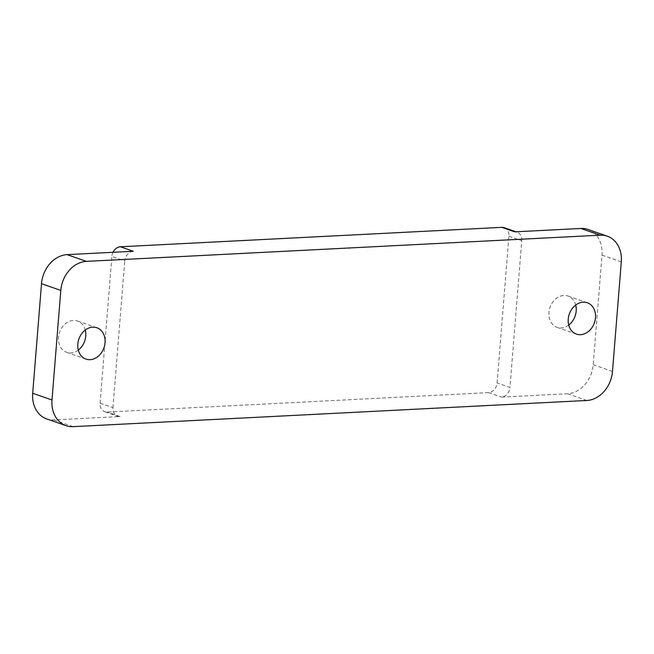<?xml version="1.0" encoding="UTF-8"?>
<svg xmlns="http://www.w3.org/2000/svg" width="654" height="654" viewBox="0 0 654 654"><rect width="100%" height="100%" fill="white"/><g stroke="black" fill="none" stroke-linecap="round" stroke-linejoin="round"><path stroke-width="0.49" stroke-dasharray="3.27 2.45" d="M568.718 325.079A16.587 13.284 -70.8 0 1 561.263 327.948A16.587 13.284 -70.8 0 1 557.102 327.36A16.587 13.284 -70.8 0 1 549.319 309.832A16.587 13.284 -70.8 0 1 563.879 295.453A16.587 13.284 -70.8 0 1 568.04 296.033A16.587 13.284 -70.8 0 1 575.708 305.05M78.292 350.07A16.587 13.284 -70.8 0 1 70.828 352.931A16.587 13.284 -70.8 0 1 66.667 352.351A16.587 13.284 -70.8 0 1 58.893 334.823A16.587 13.284 -70.8 0 1 73.444 320.435A16.587 13.284 -70.8 0 1 77.605 321.024A16.587 13.284 -70.8 0 1 85.282 330.033M504.242 227.682A9.483 7.595 -70.8 0 1 508.902 236.233L497.097 382.942A9.483 7.595 -70.8 0 1 488.563 392.629L107.117 412.061A9.483 7.595 -70.8 0 1 104.746 411.726A9.483 7.595 -70.8 0 1 100.087 403.175L112.946 407.663A9.483 7.595 109.2 0 0 117.606 416.214A9.483 7.595 109.2 0 0 119.984 416.549L53.816 419.925A28.441 22.784 -70.8 0 1 46.679 418.92M133.277 251.267A9.483 7.595 109.2 0 0 124.751 260.946L111.883 256.458A9.483 7.595 -70.8 0 1 113.028 252.297M112.946 407.663L124.751 260.946M588.028 229.464A28.441 22.784 -70.8 0 1 602.007 255.134L593.194 364.695A28.441 22.784 -70.8 0 1 567.598 393.749L501.43 397.117A9.483 7.595 109.2 0 0 509.956 387.438L497.097 382.942M508.902 236.233L521.761 240.721L509.956 387.438M521.761 240.721A9.483 7.595 109.2 0 0 517.101 232.17A9.483 7.595 109.2 0 0 514.723 231.835M100.087 403.175L111.883 256.458M602.007 255.134L621.3 261.862M612.487 371.431L593.194 364.695M488.563 392.629L501.43 397.117M567.598 393.749L586.891 400.477M73.109 426.653L53.816 419.925M119.984 416.549L107.117 412.061M587.333 302.769L568.04 296.033M96.898 327.752L77.605 321.024M104.746 411.726L117.606 416.214M515.965 231.769L517.101 232.17M85.96 359.087L66.667 352.351M576.395 334.096L557.102 327.36"/><path stroke-width="0.98" d="M575.708 305.05A16.587 13.284 -70.8 0 1 568.718 325.079M583.172 302.181A16.587 13.284 -70.8 0 1 587.333 302.769A16.587 13.284 -70.8 0 1 595.107 320.297A16.587 13.284 -70.8 0 1 580.556 334.684A16.587 13.284 -70.8 0 1 576.395 334.096A16.587 13.284 -70.8 0 1 568.612 316.569A16.587 13.284 -70.8 0 1 583.172 302.181M85.282 330.033A16.587 13.284 -70.8 0 1 78.292 350.07M92.737 327.172A16.587 13.284 -70.8 0 1 96.898 327.752A16.587 13.284 -70.8 0 1 104.681 345.287A16.587 13.284 -70.8 0 1 90.121 359.667A16.587 13.284 -70.8 0 1 85.96 359.087A16.587 13.284 -70.8 0 1 78.186 341.552A16.587 13.284 -70.8 0 1 92.737 327.172M32.7 393.258L51.993 399.986A28.441 22.784 109.2 0 0 65.972 425.648L46.679 418.92A28.441 22.784 -70.8 0 1 32.7 393.258L41.513 283.689A28.441 22.784 -70.8 0 1 67.109 254.635L133.277 251.267L120.418 246.779L501.863 227.347A9.483 7.595 -70.8 0 1 504.242 227.682L515.965 231.769M51.993 399.986L60.806 290.417L41.513 283.689M501.863 227.347L514.723 231.835L580.891 228.467A28.441 22.784 -70.8 0 1 588.028 229.464L607.321 236.2A28.441 22.784 109.2 0 0 600.184 235.195L580.891 228.467M67.109 254.635L86.402 261.371L600.184 235.195M607.321 236.2A28.441 22.784 109.2 0 1 621.3 261.862L612.487 371.431A28.441 22.784 109.2 0 1 586.891 400.477L73.109 426.653A28.441 22.784 109.2 0 1 65.972 425.648M86.402 261.371A28.441 22.784 109.2 0 0 60.806 290.417M113.028 252.297A9.483 7.595 -70.8 0 1 120.418 246.779"/></g></svg>

